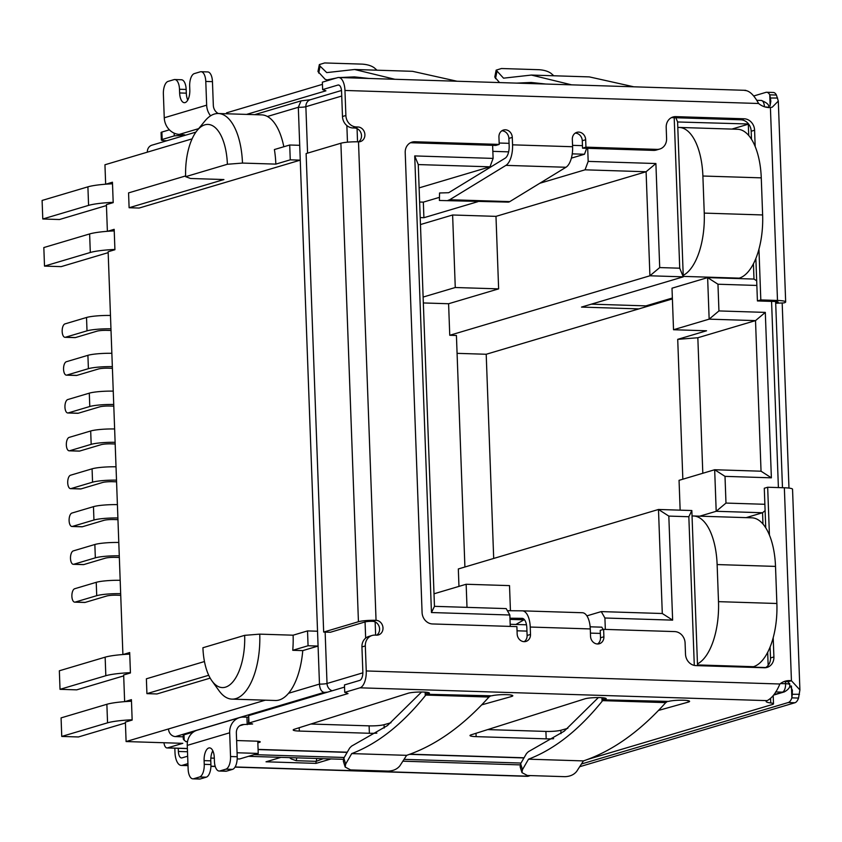 <?xml version="1.0" encoding="UTF-8"?>
<svg xmlns="http://www.w3.org/2000/svg" width="842" height="842" viewBox="0 0 842 842"><rect width="100%" height="100%" fill="white"/><g stroke="black" fill="none" stroke-linecap="round" stroke-linejoin="round"><path stroke-width="1.26" d="M434.461 606.335L418.263 164.569L414.717 155.928L431.451 612.534L509.842 615.007L506.179 608.598L434.461 606.335L431.451 612.534M210.837 758.074L214.31 758.179M237.202 758.905L239.581 758.979L258.231 753.432L237.065 752.769M183.23 736.824L175.441 736.582L324.086 692.408A13.104 1.737 177.9 0 0 327.57 692.145M265.325 700.176L168.505 728.951A7.494 6.599 73.4 0 0 175.441 736.582M195.912 132.11L151.886 145.192A7.494 6.599 73.4 0 0 147.35 152.16L192.113 138.856M493.696 558.446L486.202 354.261L457.08 353.345M688.84 516.725L691.84 510.526L658.486 509.473L662.296 613.513L601.251 611.597L604.914 618.007L672.632 620.133L668.822 516.093L688.84 516.725L694.292 665.401M604.914 618.007L605.335 629.406M517.041 630.795L526.955 631.111M590.431 633.11L600.346 633.416M510.263 626.406L509.842 615.007M418.263 164.569L489.981 166.821L493.107 158.401L414.717 155.928M493.107 158.401L492.623 145.319M582.453 145.655L572.549 145.34M509.073 143.34L499.159 143.024M587.695 148.318L588.179 161.39L585.053 169.821L646.098 171.747L655.897 163.527L588.179 161.39M674.2 117.701L679.726 268.198L659.707 267.577L655.897 163.527M764.873 504.295L725.983 503.074L725.004 476.362L771.377 477.824L765.304 312.393L718.942 310.93L717.963 284.228L756.853 285.449M124.795 701.628L131.415 699.66L132.162 720.068L125.384 722.078L126.1 741.549L182.809 743.339L167.537 747.875A7.494 3.4 91.8 0 1 167.032 747.949A7.494 3.4 91.8 0 1 163.969 742.749M668.822 516.093L658.486 509.473L458.322 568.96L458.964 586.39M486.202 354.261L672.4 298.931M675.852 117.754L677.599 121.974L683.272 276.839L581.496 307.088L638.867 308.898M679.726 268.198L683.272 276.839L649.919 275.787L449.754 335.274L448.597 303.741L423.337 302.952M464.91 567.003L456.427 335.484L449.754 335.274M717.963 284.228L707.627 277.607L672 288.196L673.526 329.738L709.153 319.15L755.516 320.613L697.839 337.747L677.715 339.347L682.841 479.203M677.715 339.347L706.554 330.78L673.526 329.738M185.65 176.673L227.382 164.264A46.057 20.892 -88.2 0 0 197.133 130.499A46.057 20.892 -88.2 0 0 185.65 176.673L190.566 178.493L223.93 179.546L129.11 207.732L139.109 208.048L300.257 160.148L298.321 107.292L301.057 100.861L310.414 99.724A7.494 6.599 -106.6 0 0 305.867 106.692L341.736 96.041M767.683 652.318L768.157 665.38M762.978 524.029L762.557 512.746L765.104 510.62M697.397 665.654L765.694 667.527M697.523 665.38L691.84 510.526M662.296 613.513L672.632 620.133M510.189 624.28L526.492 624.796M590.147 626.806L601.819 627.174L603.146 629.49M492.844 151.35L508.631 151.855M572.234 153.854L584.485 154.244L586.685 148.287M420.463 224.551L452.617 214.994L495.98 216.362L646.098 171.747L649.919 275.787L659.707 267.577M748.57 123.995L677.599 121.974M753.432 263.778L753.99 279.07L756.674 280.786M731.877 129.089L748.317 124.206L748.727 135.488M718.942 310.93L709.153 319.15L707.627 277.607L753.99 279.07M765.304 312.393L755.516 320.613L761.042 471.204L771.377 477.824M761.042 471.204L714.669 469.741L679.052 480.329L680.147 510.157M725.004 476.362L714.669 469.741L716.195 511.294L725.983 503.074M746.117 517.641L762.557 512.746L716.195 511.294L699.755 516.178M213.331 752.011L212.205 751.98M257.789 741.244L258.231 753.432M227.382 164.264L242.475 163.074L275.839 164.116L290.258 159.833L300.257 160.148L317.539 631.226L307.53 630.911L293.111 635.194L259.746 634.142L244.654 635.342A46.057 20.892 91.8 0 1 234.255 680.083A46.057 20.892 91.8 0 1 211.91 680.841L219.025 690.735A57.298 25.986 -88.2 0 0 231.992 699.123L275.355 700.491A57.298 25.986 -88.2 0 0 288.553 693.271A57.298 25.986 -88.2 0 0 302.762 650.613L318.076 646.067L319.476 684.083C319.792 688.924 321.328 691.692 324.086 692.408M467.005 607.366L466.152 584.253L509.515 585.611L510.441 610.724M495.98 216.362L498.632 288.869L448.597 303.741M697.839 337.747L702.807 473.267M283.828 146.75A57.298 25.986 -88.2 0 0 267.398 116.48A57.298 25.986 -88.2 0 0 261.694 114.88L218.331 113.512A57.298 25.986 -88.2 0 0 204.859 121.069L197.133 130.499M105.66 184.198L104.945 164.769L147.35 152.16M105.818 184.188L112.449 182.219L113.196 202.627L106.408 204.638L107.387 231.308M107.544 231.297L114.175 229.329L114.922 249.727L108.134 251.747L122.9 654.539M123.069 654.518L129.689 652.55L130.436 672.958L123.658 674.968L124.637 701.639M168.505 728.951L126.1 741.549M204.459 661.538L146.382 678.799L146.918 693.64L156.928 693.955L210.184 678.126M586.895 615.86L601.251 611.597M585.053 169.821L539.775 183.272M477.856 201.68L423.905 217.71L420.211 217.594M419.116 187.882L489.981 166.821M419.632 202.017L423.337 202.133L439.461 197.344M571.371 158.138L584.485 154.244M466.152 584.253L433.998 593.799M423.126 297.058L455.269 287.511L498.632 288.869M455.269 287.511L452.617 214.994M652.055 304.972L652.024 304.067M299.72 145.319L289.711 145.003L274.387 149.55A57.298 25.986 -88.2 0 1 275.839 164.116M146.918 693.64L208.721 675.273M244.654 635.342L202.922 647.74A46.057 20.892 91.8 0 0 211.91 680.841M129.11 207.732L128.563 192.892L185.629 175.936M423.905 217.71L423.337 202.133M317.539 631.226L318.076 646.067L308.067 645.751L292.753 650.298A57.298 25.986 -88.2 0 0 293.111 635.194M302.762 650.613L292.753 650.298M290.258 159.833L289.711 145.003M308.067 645.751L307.53 630.911M231.992 699.123A57.298 25.986 -88.2 0 0 259.746 634.142M242.475 163.074A57.298 25.986 -88.2 0 0 218.331 113.512M74.728 602.146L84.726 602.462A6.736 3.052 -88.2 0 0 85.189 602.398L75.18 602.083A6.736 3.052 91.8 0 1 74.728 602.146A6.736 3.052 91.8 0 1 71.875 595.82A6.736 3.052 91.8 0 1 74.696 588.737L96.23 582.327L96.725 595.683A18.724 2.484 -2.1 0 1 120.669 593.663M75.18 602.083L96.725 595.683M120.185 580.306A18.724 2.484 177.9 0 0 96.23 582.327M120.732 595.326L116.796 595.199A7.494 0.989 177.9 0 0 106.734 595.999L85.189 602.398M73.338 564.308L83.347 564.624A6.736 3.052 -88.2 0 0 83.8 564.572L73.791 564.256A6.736 3.052 91.8 0 1 73.338 564.308A6.736 3.052 91.8 0 1 70.486 557.983A6.736 3.052 91.8 0 1 73.307 550.9L94.851 544.5L95.335 557.846A18.724 2.484 -2.1 0 1 119.28 555.825M73.791 564.256L95.335 557.846M118.796 542.469A18.724 2.484 177.9 0 0 94.851 544.5M119.343 557.488L115.407 557.362A7.494 0.989 177.9 0 0 105.345 558.162L83.8 564.572M71.949 526.482L81.958 526.797A6.736 3.052 -88.2 0 0 82.411 526.734L72.401 526.418A6.736 3.052 91.8 0 1 71.949 526.482A6.736 3.052 91.8 0 1 69.097 520.145A6.736 3.052 91.8 0 1 71.917 513.062L93.462 506.663L93.946 520.019A18.724 2.484 -2.1 0 1 117.901 517.988M72.401 526.418L93.946 520.019M117.406 504.632A18.724 2.484 177.9 0 0 93.462 506.663M117.954 519.661L114.017 519.535A7.494 0.989 177.9 0 0 103.955 520.335L82.411 526.734M70.56 488.644L80.569 488.96A6.736 3.052 -88.2 0 0 81.021 488.897L71.023 488.581A6.736 3.052 91.8 0 1 70.56 488.644A6.736 3.052 91.8 0 1 67.707 482.319A6.736 3.052 91.8 0 1 70.528 475.225L92.073 468.826L92.557 482.182A18.724 2.484 -2.1 0 1 116.512 480.15M71.023 488.581L92.557 482.182M116.017 466.805A18.724 2.484 177.9 0 0 92.073 468.826M116.575 481.824L112.639 481.698A7.494 0.989 177.9 0 0 102.566 482.498L81.021 488.897M69.17 450.807L79.18 451.123A6.736 3.052 -88.2 0 0 79.643 451.059L69.633 450.754A6.736 3.052 91.8 0 1 69.17 450.807A6.736 3.052 91.8 0 1 66.329 444.481A6.736 3.052 91.8 0 1 69.139 437.398L90.683 430.988L91.178 444.344A18.724 2.484 -2.1 0 1 115.122 442.324M69.633 450.754L91.178 444.344M114.638 428.967A18.724 2.484 177.9 0 0 90.683 430.988M115.186 443.987L111.249 443.86A7.494 0.989 177.9 0 0 101.177 444.66L79.643 451.059M65.013 337.305L75.022 337.621A6.736 3.052 -88.2 0 0 75.475 337.558L65.466 337.242A6.736 3.052 91.8 0 1 65.013 337.305A6.736 3.052 91.8 0 1 62.161 330.98A6.736 3.052 91.8 0 1 64.981 323.896L86.526 317.487L87.01 330.843A18.724 2.484 -2.1 0 1 110.965 328.822M65.466 337.242L87.01 330.843M110.47 315.466A18.724 2.484 177.9 0 0 86.526 317.487M111.018 330.485L107.081 330.359A7.494 0.989 177.9 0 0 97.019 331.159L75.475 337.558M66.402 375.143L76.411 375.458A6.736 3.052 -88.2 0 0 76.864 375.395L66.855 375.079A6.736 3.052 91.8 0 1 66.402 375.143A6.736 3.052 91.8 0 1 63.55 368.807A6.736 3.052 91.8 0 1 66.371 361.723L87.905 355.324L88.399 368.68A18.724 2.484 -2.1 0 1 112.344 366.649M66.855 375.079L88.399 368.68M111.86 353.303A18.724 2.484 177.9 0 0 87.905 355.324M112.407 368.322L108.471 368.196A7.494 0.989 177.9 0 0 98.409 368.996L76.864 375.395M67.792 412.98L77.79 413.296A6.736 3.052 -88.2 0 0 78.253 413.233L68.244 412.917A6.736 3.052 91.8 0 1 67.792 412.98A6.736 3.052 91.8 0 1 64.939 406.644A6.736 3.052 91.8 0 1 67.749 399.561L89.294 393.161L89.789 406.507A18.724 2.484 -2.1 0 1 113.733 404.486M68.244 412.917L89.789 406.507M113.249 391.13A18.724 2.484 177.9 0 0 89.294 393.161M113.796 406.149L109.86 406.033A7.494 0.989 177.9 0 0 99.798 406.823L78.253 413.233M106.439 205.616A11.23 1.495 177.9 0 0 105.261 205.911L59.456 219.52L42.784 218.994L88.578 205.385A29.954 3.978 -2.1 0 1 113.186 202.333M112.502 183.788A29.954 3.978 177.9 0 0 87.905 186.84L42.1 200.449L42.784 218.994M108.176 252.726A11.23 1.495 177.9 0 0 106.987 253.01L61.182 266.63L44.51 266.104L90.304 252.484A29.954 3.978 -2.1 0 1 114.912 249.442M114.228 230.887A29.954 3.978 177.9 0 0 89.631 233.939L43.826 247.559L44.51 266.104M677.799 127.479A56.172 25.481 91.8 0 1 679.21 127.437A56.172 25.481 91.8 0 1 702.891 176.02L704.249 213.11A56.172 25.481 91.8 0 1 683.22 275.355M737.845 278.555L739.223 278.144A56.172 25.481 -88.2 0 0 762.631 214.952L761.263 177.851A56.172 25.481 -88.2 0 0 737.592 129.268L679.21 127.437M591.358 304.151L645.93 305.878L672.358 298.015M125.416 723.057A11.23 1.495 177.9 0 0 124.237 723.352L78.432 736.961L61.75 736.434L107.555 722.825A29.954 3.978 -2.1 0 1 132.152 719.773M131.478 701.228A29.954 3.978 177.9 0 0 106.871 704.28L61.077 717.889L61.75 736.434M123.69 675.947A11.23 1.495 177.9 0 0 122.5 676.242L76.706 689.851L60.024 689.324L105.829 675.716A29.954 3.978 -2.1 0 1 130.426 672.663M129.752 654.118A29.954 3.978 177.9 0 0 105.145 657.17L59.35 670.779L60.024 689.324M692.04 516.02A56.172 25.481 91.8 0 1 693.461 515.978A56.172 25.481 91.8 0 1 717.131 564.561L718.5 601.651A56.172 25.481 91.8 0 1 697.471 663.896M752.085 667.106L753.464 666.696A56.172 25.481 -88.2 0 0 776.871 603.493L775.514 566.403A56.172 25.481 -88.2 0 0 751.843 517.819L693.461 515.978M166.853 140.751L165.442 140.698A7.494 0.989 -2.1 0 1 161.348 139.972L161.075 132.552A7.494 0.989 -2.1 0 1 161.885 132.068L169.4 129.826M226.203 113.765L226.582 112.839L322.444 84.347M345.883 115.501L342.483 116.512L341.568 91.473A7.494 3.4 91.8 0 0 338.41 84.989A7.494 3.4 91.8 0 0 337.905 85.063L322.633 89.599L322.36 82.179L337.631 77.643A14.977 6.799 91.8 0 1 338.642 77.506A14.977 6.799 91.8 0 1 344.957 90.462L345.883 115.501A11.23 9.904 73.4 0 0 356.292 126.942L357.966 126.995A7.494 6.599 -106.6 0 1 364.797 133.573A7.494 6.599 -106.6 0 1 360.365 141.593A7.494 6.599 -106.6 0 1 358.503 141.835A13.104 1.737 177.9 0 0 340.894 143.235L358.439 621.722A13.104 1.737 -2.1 0 1 376.048 620.322A7.494 6.599 -106.6 0 1 382.889 626.901A7.494 6.599 -106.6 0 1 378.458 634.921A7.494 6.599 -106.6 0 1 376.595 635.163L374.932 635.11A11.23 9.904 73.4 0 0 372.132 635.468A11.23 9.904 73.4 0 0 365.323 645.919L366.249 670.958A14.977 6.799 91.8 0 1 360.008 687.819L344.736 692.356L348.02 693.566L248.958 723.015L252.642 723.983L243.864 724.52L239.696 725.762M236.623 740.539L256.147 741.16A7.494 0.989 -2.1 0 1 260.241 741.886A7.494 0.989 -2.1 0 1 259.431 742.37L257.841 742.844M587.705 759.4L772.282 704.543A11.23 1.495 177.9 0 0 773.503 703.817A11.23 1.495 177.9 0 0 770.746 702.944A18.724 2.484 -2.1 0 1 766.157 701.491A18.724 2.484 -2.1 0 1 767.146 700.639C772.082 698.071 776.324 692.513 779.892 683.999A18.724 16.503 -106.6 0 1 785.112 681.199A18.724 16.503 -106.6 0 1 791.438 680.746L799.9 689.935L798.532 698.06A11.23 5.094 91.8 0 1 794.932 702.744L579.696 766.715M187.608 741.244L185.956 741.728L187.503 741.781M376.858 733.129A11.23 1.495 -2.1 0 1 369.385 733.277L299.331 731.067A11.23 1.495 -2.1 0 1 293.195 729.961A11.23 1.495 -2.1 0 1 294.268 729.277L408.033 693.282A11.23 1.495 -2.1 0 1 420.621 692.008A11.23 1.495 -2.1 0 1 429.409 693.134A11.23 1.495 -2.1 0 1 428.325 693.829L426.915 694.271L426.841 692.292M490.149 696.26L488.949 697.05L425.863 695.06L426.915 694.271L491.707 695.829A11.23 1.495 -2.1 0 1 504.316 694.629A11.23 1.495 -2.1 0 1 512.81 695.766A11.23 1.495 -2.1 0 1 511.441 696.534L481.698 704.859M553.657 738.697A11.23 1.495 -2.1 0 1 546.184 738.844L476.13 736.634A11.23 1.495 -2.1 0 1 469.994 735.54A11.23 1.495 -2.1 0 1 471.067 734.856L584.832 698.849A11.23 1.495 -2.1 0 1 597.42 697.576A11.23 1.495 -2.1 0 1 606.208 698.713A11.23 1.495 -2.1 0 1 605.124 699.397L603.714 699.839L603.64 697.86M666.948 701.828L665.748 702.617L602.662 700.639L603.714 699.839L668.506 701.397A11.23 1.495 -2.1 0 1 681.115 700.207A11.23 1.495 -2.1 0 1 689.609 701.333A11.23 1.495 -2.1 0 1 688.24 702.112L658.497 710.438M753.674 95.999L765.883 92.367A11.23 5.094 91.8 0 1 766.641 92.262L773.314 92.473A11.23 5.094 91.8 0 1 776.429 95.041L778.303 101.072L772.251 107.187L770.409 107.481A18.724 16.503 -106.6 0 1 758.6 103.492C753.895 94.872 749.285 90.526 744.77 90.473M322.633 89.599L325.917 90.82L246.548 114.407M164.253 117.785L163.38 94.041A11.23 5.094 91.8 0 1 168.063 81.4L173.999 79.632A11.23 5.094 91.8 0 1 174.757 79.537A11.23 5.094 91.8 0 1 179.493 89.252L179.63 92.957A11.23 5.094 91.8 0 0 184.366 102.682A11.23 5.094 91.8 0 0 189.808 89.936L189.671 86.231A11.23 5.094 91.8 0 1 194.355 73.591L200.291 71.823A11.23 5.094 91.8 0 1 201.059 71.717A11.23 5.094 91.8 0 1 205.785 81.442L206.658 105.176L164.253 117.785A16.293 14.356 73.4 0 0 179.357 134.373L184.735 134.846L179.293 135.488L179.262 134.373M210.574 115.828A16.293 14.356 -106.6 0 1 206.658 105.176M205.785 81.442L212.458 81.653L213.331 105.387A8.799 7.757 73.4 0 0 218.31 113.512M174.168 133.162L174.262 135.888L179.293 135.488M174.262 135.888L162.159 139.488L161.885 132.068M161.348 139.972A7.494 0.989 -2.1 0 1 162.159 139.488M310.898 724.025L369.112 725.857A11.23 1.495 177.9 0 0 384.057 724.699L391.004 722.752M192.871 778.839L199.543 779.05A11.23 5.094 -88.2 0 0 200.301 778.955L193.628 778.745A11.23 5.094 91.8 0 1 192.871 778.839A11.23 5.094 91.8 0 1 188.134 769.125L187.261 745.381L229.677 732.782A16.293 14.356 -106.6 0 1 239.538 717.626A16.293 14.356 -106.6 0 1 243.591 717.1L248.327 717.216M239.538 717.626L197.133 730.224A16.293 14.356 73.4 0 0 187.261 745.381M229.677 732.782L230.54 756.526A11.23 5.094 91.8 0 1 225.867 769.167L232.539 769.367A11.23 5.094 91.8 0 0 237.212 756.737L236.349 732.993A8.799 7.757 -106.6 0 1 241.675 724.804A8.799 7.757 -106.6 0 1 243.864 724.52M248.958 723.015L248.685 715.595L248.548 723.257M248.685 715.595L344.546 687.104M372.132 635.468L368.743 636.478A11.23 9.904 73.4 0 0 361.934 646.93L362.849 671.969A7.494 3.4 91.8 0 1 359.734 680.399L344.462 684.935L344.736 692.356M773.503 703.817L773.23 696.397A11.23 1.495 177.9 0 0 773.03 696.134M184.198 740.381L183.988 734.813A7.494 0.989 177.9 0 0 183.177 735.308L183.314 739.171L185.956 741.728M183.988 734.813L193.46 732.003M487.697 729.593L545.911 731.424A11.23 1.495 177.9 0 0 560.856 730.267L567.803 728.33M633.847 86.81L589.337 76.896L531.407 75.064L571.655 84.853M553.783 75.769L551.121 73.433C548.237 71.317 544.206 70.075 539.027 69.707L501.464 68.518L496.148 70.149L503.537 78.169L531.407 75.064M457.048 81.242L412.538 71.317L354.608 69.497L394.845 79.274M376.984 70.202L374.322 67.855C371.438 65.739 367.407 64.497 362.228 64.129L324.665 62.95L319.35 64.571L320.086 66.15L326.738 72.601L354.608 69.497M783.439 681.809A18.724 16.503 73.4 0 1 788.038 681.757L791.438 680.746L784.355 487.771L767.672 487.244L769.43 535.08M773.198 637.71L773.903 656.949A11.23 9.904 -106.6 0 1 767.094 667.401A11.23 9.904 -106.6 0 1 764.304 667.759L695.913 665.601A11.23 9.904 -106.6 0 1 685.504 654.16L685.093 643.035A11.23 9.904 73.4 0 0 674.674 631.584L603.619 629.353L603.893 636.773A7.494 6.599 -106.6 0 1 599.357 643.741A7.494 6.599 -106.6 0 1 590.547 636.352L590.284 628.932A18.724 8.494 -88.2 0 0 582.39 612.734A18.724 8.494 -88.2 0 0 582.306 612.734L522.429 610.85M507.379 610.692L522.261 610.839A18.724 8.494 91.8 0 1 522.345 610.839A18.724 8.494 91.8 0 1 530.239 627.037L530.502 634.458A7.494 6.599 -106.6 0 1 525.966 641.425A7.494 6.599 -106.6 0 1 517.167 634.037L516.893 626.616L432.493 623.954A11.23 9.904 -106.6 0 1 422.084 612.513L405.212 152.57A11.23 9.904 -106.6 0 1 412.022 142.119A11.23 9.904 -106.6 0 1 414.811 141.751L499.211 144.414L498.938 136.993A7.494 6.599 -106.6 0 1 503.474 130.026A7.494 6.599 -106.6 0 1 512.283 137.414L512.557 144.835A18.724 8.494 91.8 0 1 505.926 165.369L565.971 167.263A18.724 8.494 -88.2 0 0 572.602 146.729L572.328 139.309A7.494 6.599 -106.6 0 1 576.865 132.341A7.494 6.599 -106.6 0 1 585.674 139.73L585.937 147.15L656.992 149.381A11.23 9.904 73.4 0 0 659.791 149.023A11.23 9.904 73.4 0 0 666.59 138.572L666.19 127.447A11.23 9.904 -106.6 0 1 672.99 116.996A11.23 9.904 -106.6 0 1 675.789 116.638L744.17 118.785A11.23 9.904 -106.6 0 1 754.59 130.236L755.179 146.54M758.947 249.158L760.81 299.931L777.492 300.457A14.977 1.989 -2.1 0 1 785.67 301.92A14.977 1.989 -2.1 0 1 784.049 302.888L775.703 303.236M342.483 116.512A11.23 9.904 73.4 0 0 352.903 127.952L356.292 126.942M212.458 81.653A11.23 5.094 -88.2 0 0 207.721 71.928L201.059 71.717M174.757 79.537L181.43 79.748A11.23 5.094 91.8 0 1 186.166 89.463L186.303 93.167A11.23 5.094 -88.2 0 0 187.787 100.04M425.242 692.135L425.863 695.06A524.271 237.791 91.8 0 1 425.263 695.766C401.95 724.573 377.437 743.854 351.714 753.601L406.644 755.337C435.398 745.591 462.837 726.162 488.949 697.05M232.539 769.367L226.593 771.135A11.23 5.094 91.8 0 1 225.835 771.24L219.162 771.03A11.23 5.094 91.8 0 1 214.426 761.315L214.289 757.6A11.23 5.094 91.8 0 0 209.553 747.885A11.23 5.094 91.8 0 0 204.111 760.631L210.784 760.842L210.921 764.547A11.23 5.094 91.8 0 1 206.237 777.187L200.301 778.955M212.805 750.738A11.23 5.094 -88.2 0 0 210.784 760.842M602.041 697.713L602.662 700.639A524.271 237.791 91.8 0 1 602.062 701.333C578.749 730.14 554.236 749.422 528.513 759.179L583.443 760.905C612.197 751.159 639.636 731.73 665.748 702.617M499.559 82.579L494.77 77.075L496.148 70.149M545.763 84.032L531.197 82.463L516.578 83.116M336.39 78.011L327.054 79.916L325.107 79.285L317.971 71.507L319.35 64.571M329.696 80.001L326.559 79.979L329.475 80.064M368.964 78.464L354.398 76.885L339.768 77.548M765.346 667.727A11.23 9.904 73.4 0 0 770.504 657.949L770.104 647.003M765.736 527.797L764.283 488.255L767.672 487.244M784.355 487.771A14.977 1.989 -2.1 0 1 792.543 489.244L799.9 689.935M376.679 635.163A7.494 6.599 73.4 0 0 379.268 626.922A7.494 6.599 73.4 0 0 372.659 621.333A5.62 0.747 -2.1 0 0 365.112 621.933L330.338 632.268L323.665 632.058L306.12 153.56L340.894 143.235M358.597 141.835A7.494 6.599 73.4 0 0 361.186 133.594A7.494 6.599 73.4 0 0 354.566 128.005L352.903 127.952M760.81 299.931L757.421 300.941L774.093 301.468A7.494 0.989 -2.1 0 1 778.187 302.194A7.494 0.989 -2.1 0 1 777.376 302.678L775.703 303.183M757.421 300.941L755.863 258.462M751.485 139.256L751.19 131.236A11.23 9.904 73.4 0 0 740.781 119.796L672.39 117.638A11.23 9.904 73.4 0 0 671.348 117.669M585.937 147.15L582.548 148.16L653.602 150.392A11.23 9.904 73.4 0 0 656.392 150.034L659.791 149.023M582.548 148.16L582.275 140.74A7.494 6.599 73.4 0 0 575.244 133.11M439.398 200.47L508.231 202.112L439.398 200.47L439.545 192.976L448.333 192.734A5.62 2.547 91.8 0 0 448.997 192.523L505.189 158.17A11.23 5.094 91.8 0 0 509.157 145.845L508.884 138.425A7.494 6.599 73.4 0 0 501.853 130.794M414.811 141.751L411.422 142.761L495.822 145.424L499.211 144.414M411.422 142.761A11.23 9.904 73.4 0 0 410.38 142.793M524.198 641.667A7.494 6.599 73.4 0 0 527.113 635.468L526.839 628.048A11.23 5.094 91.8 0 0 522.103 618.333A11.23 5.094 91.8 0 0 522.061 618.333L509.968 618.207M597.578 643.983A7.494 6.599 73.4 0 0 600.504 637.773L600.23 630.363L603.619 629.353M351.714 753.601L345.673 764.052L345.178 767.051L350.588 769.914L388.151 771.104C393.309 770.914 397.224 769.135 399.918 765.767L406.644 755.337M345.673 764.052L343.831 758.137L349.704 747.98L351.556 746.138L387.362 725.646L421.568 692.008M425.136 692.135L425.263 695.766M193.628 778.745L199.575 776.977L206.237 777.187M210.921 764.547L204.248 764.336A11.23 5.094 91.8 0 1 199.575 776.977M204.248 764.336L204.111 760.631M226.593 771.135L219.93 770.925A11.23 5.094 91.8 0 1 219.162 771.03M219.93 770.925L225.867 769.167M601.935 697.702L602.062 701.333M528.513 759.179L522.472 769.63L521.977 772.63L527.387 775.493L564.95 776.671C570.108 776.482 574.023 774.703 576.717 771.335L583.443 760.905M522.472 769.63L520.63 763.705L526.503 753.548L528.355 751.717L564.161 731.214L598.367 697.576M777.598 98.03L770.398 98.009L770.83 101.345L769.977 106.018M799.468 694.292L792.269 694.271L791.869 697.85L798.532 698.06M788.038 681.757L792.385 690.177L792.269 694.271M782.197 303.436L788.975 488.086M358.439 621.722L323.665 632.058M776.429 95.041L769.756 94.83L770.398 98.009M565.971 167.263L509.778 201.617L449.733 199.722L505.926 165.369M343.831 758.137L343.336 761.136L345.178 767.051M520.63 763.705L520.135 766.715L521.977 772.63M323.233 758.674L316.266 761.336L316.771 758.474M296.763 757.842L296.247 760.705L291.216 758.916L289.848 757.621M296.247 760.705L316.266 761.336M791.427 685.977L791.869 697.85A11.23 5.094 91.8 0 1 788.259 702.533L794.932 702.744M766.641 92.262A11.23 5.094 91.8 0 1 769.756 94.83L770.146 105.66M581.443 763.999L788.259 702.533M508.231 202.112A13.104 5.947 -88.2 0 0 509.778 201.617M449.733 199.722A13.104 5.947 91.8 0 1 448.186 200.217M509.999 619.186L524.387 619.638A5.62 2.547 -88.2 0 0 523.966 619.828L510.01 619.386M515.851 624.459L523.966 619.828M187.503 751.748L178.378 751.464L178.262 748.296M187.934 763.62L182.314 765.294A14.977 6.799 91.8 0 1 181.293 765.431A14.977 6.799 91.8 0 1 174.989 752.474L174.831 748.191M178.378 751.464A7.494 3.4 -88.2 0 0 181.535 757.947A7.494 3.4 -88.2 0 0 182.04 757.874L187.661 756.2M280.996 757.347L266.019 761.799L316.055 763.378L331.032 758.926M530.344 775.577L528.281 776.198L235.129 766.957M235.023 767.125L527.26 776.335A14.977 6.799 -88.2 0 0 528.281 776.198M316.055 763.378L315.982 761.326M248.506 756.327L343.336 759.316M402.865 761.189L520.135 764.883M254.168 754.643L344.21 757.474M404.044 759.358L521.009 763.052M775.65 691.924L782.471 692.145L774.072 694.639M768.43 107.513A7.494 0.989 177.9 0 0 765.062 106.955M771.567 301.383L778.397 487.581M785.512 681.61L785.586 683.715A7.494 0.989 -2.1 0 1 789.68 684.451C790.406 686.977 788.628 689.461 784.334 691.903A7.494 6.599 -106.6 0 1 782.471 692.145A7.494 3.4 91.8 0 0 785.586 683.715L780.45 683.557M768.536 107.66C769.63 105.145 767.209 102.745 761.284 100.451A7.494 3.4 91.8 0 1 764.431 106.766M375.637 635.131L375.153 621.943M357.545 141.814L357.071 128.615M267.398 116.48L298.321 107.292A5.62 0.747 177.9 0 0 305.867 106.692L307.572 153.128M346.862 125.574L347.472 142.182M365.06 621.943L365.66 638.12M362.86 672.832L327.022 683.483A7.494 6.599 73.4 0 0 332.158 690.787M325.138 632.1L327.022 683.483A5.62 0.747 -2.1 0 1 319.476 684.083L288.553 693.271M167.537 747.875L187.377 748.506M87.905 186.84L88.578 205.385M89.631 233.939L90.304 252.484M683.262 276.387L739.223 278.144M762.631 214.952L704.249 213.11M702.891 176.02L761.263 177.851M106.871 704.28L107.555 722.825M105.829 675.716L105.145 657.17M697.502 664.927L753.464 666.696M776.871 603.493L718.5 601.651M717.131 564.561L775.514 566.403M258.084 749.401L347.251 752.211M409.928 754.19L524.05 757.779M767.146 700.639L360.008 687.819M344.957 90.462L758.6 103.492M226.614 113.775L226.582 112.839M299.205 727.72L299.331 731.067M369.112 725.857L369.385 733.277M384.057 724.699L384.184 728.046M511.389 695.103L511.441 696.534M428.273 692.534L428.325 693.829M246.927 717.205L247.201 724.625M237.212 756.737L230.54 756.526M361.934 646.93L365.323 645.919M779.892 683.999L366.249 670.958M770.598 698.786L770.746 702.944M259.399 741.465L259.431 742.37M476.004 733.287L476.13 736.634M545.911 731.424L546.184 738.844M560.856 730.267L560.982 733.624M688.188 700.67L688.24 702.112M605.072 698.102L605.124 699.397M337.905 85.063L338.916 85.095M179.357 134.373L198.67 128.637M590.284 628.932L530.239 627.037M512.557 144.835L572.602 146.729M777.492 300.457L770.409 107.481M358.503 141.835L376.048 620.322L372.659 621.333M495.506 78.653L496.885 71.717M318.708 73.086L320.086 66.15M770.504 657.949L773.903 656.949M354.566 128.005L357.966 126.995M751.19 131.236L754.59 130.236M740.781 119.796L744.17 118.785M672.39 117.638L675.789 116.638M656.992 149.381L653.602 150.392M582.275 140.74L585.674 139.73M508.884 138.425L512.283 137.414M530.502 634.458L527.113 635.468M600.504 637.773L603.893 636.773M179.63 92.957L186.303 93.167M179.493 89.252L186.166 89.463M777.376 302.678L777.345 301.773M215.205 766.325L210.932 766.199M187.998 765.473L182.314 765.294M775.64 301.552L782.471 487.718M789.638 683.336L789.68 684.451M784.334 691.903L773.819 695.029M254.631 114.659L301.057 100.861M341.505 90.483L310.414 99.724M756.726 100.303L761.284 100.451M167.032 747.949L187.387 748.591M338.642 77.506L745.749 90.336M523.956 757.947L409.507 754.337M347.157 752.38L258.094 749.569M778.303 101.072L785.67 301.92M522.345 610.839L582.39 612.734M291.216 758.916L289.522 757.611M181.293 765.431L188.008 765.641M210.921 766.357L215.257 766.494"/></g></svg>
